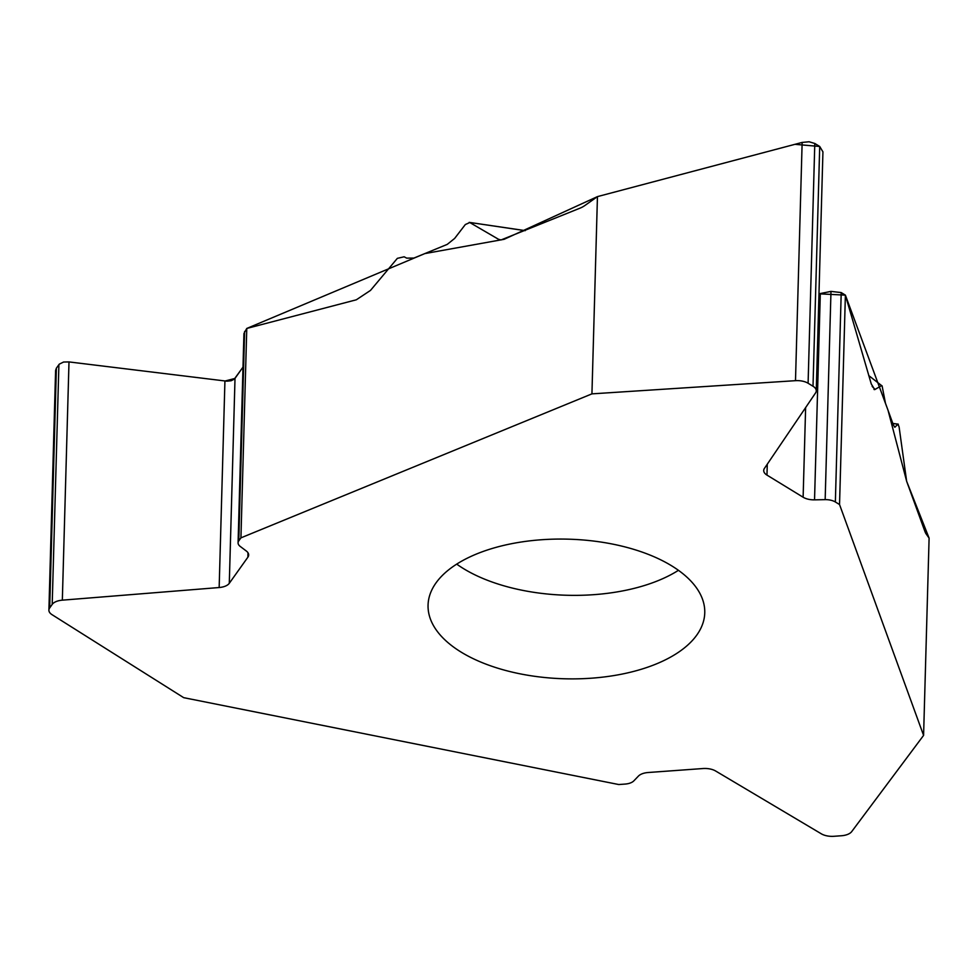 <?xml version="1.0" encoding="UTF-8"?>
<svg xmlns="http://www.w3.org/2000/svg" width="978" height="978" viewBox="0 0 978 978"><rect width="100%" height="100%" fill="white"/><g stroke="black" fill="none" stroke-linecap="round" stroke-linejoin="round"><path stroke-width="1.47" d="M240.93 537.851L591.934 393.865L597.448 196.615L585.064 205.38A24.279 15.746 121.5 0 1 580.26 208.057L501.042 239.952L498.548 239.304L469.782 222.532L465.332 224.537L454.636 238.449L447.215 244.402L413.926 258.058L406.677 258.131L404.134 256.786L397.349 258.351L370.491 290.417L356.322 299.794L246.774 328.449L240.93 537.851L238.779 540.871A12.139 6.125 -178.4 0 0 238.082 542.814A12.139 6.125 -178.4 0 0 240.221 546.421L246.273 550.981A13.594 6.858 1.6 0 1 248.669 555.015A13.594 6.858 1.6 0 1 247.886 557.191L229.292 583.304A13.594 6.858 1.6 0 1 219.158 587.534L62.335 600.162A13.594 6.858 -178.4 0 0 52.201 604.392L49.682 607.937L56.382 368.168L59.267 364.158L63.57 362.031L68.998 361.921L226.847 381.188L231.126 380.748L234.207 379.219L242.984 367.153M469.257 222.385L525.149 230.661M868.757 375.589L881.618 385.589L874.735 389.611L871.276 383.975L845.383 295.136L839.54 504.538L923.587 735.395L851.704 831.606A13.594 6.858 1.6 0 1 841.447 835.75L834.002 836.288A13.594 6.858 -178.4 0 1 821.324 833.818L715.639 771.006A13.594 6.858 1.6 0 0 702.962 768.537L648.206 772.51A13.594 6.858 1.6 0 0 638.414 776.104L633.83 780.872A12.139 6.125 -178.4 0 1 625.076 784.075L618.756 784.539L183.693 697.669L52.017 614.661A13.594 6.858 1.6 0 1 48.9 610.113A13.594 6.858 1.6 0 1 49.682 607.937M923.587 735.395L929.1 538.144L926.056 533.805A24.279 4.108 -94.2 0 1 924.895 531.384L906.643 481.262L899.1 426.946L898.024 424.207L894.858 427.166L893.427 425.1L885.457 403.205L882.095 385.858M874.735 389.611L873.99 389.464M656.25 663.964A138.411 69.829 -178.4 0 0 704.759 612.839A138.411 69.829 -178.4 0 0 568.352 539.171A138.411 69.829 -178.4 0 0 428.058 605.113A138.411 69.829 -178.4 0 0 520.198 673.854A138.411 69.829 -178.4 0 0 656.25 663.964M839.54 504.538L835.359 501.983A12.139 6.125 -178.4 0 0 825.163 499.648L814.54 499.856A13.594 6.858 1.6 0 1 803.121 497.227L766.972 475.1A13.594 6.858 1.6 0 1 763.72 470.479A13.594 6.858 1.6 0 1 764.429 468.401L815.554 392.948A13.594 6.858 -178.4 0 0 816.263 390.87A13.594 6.858 -178.4 0 0 813.011 386.249L808.097 383.242L814.796 143.473L819.711 146.468L822.938 151.871M591.934 393.865L795.493 380.674A13.594 6.858 1.6 0 1 808.097 383.242M55.587 370.503L56.382 368.168M243.925 333.559L246.774 328.449M875.053 389.415L872.156 386.396M597.448 196.615L802.143 142.421L809.087 141.761L814.796 143.473M929.1 538.144L906.655 481.286L888.061 410.357L845.383 295.136L818.977 293.816L830.982 291.395L841.214 292.581L845.383 295.136M219.158 587.534L224.928 381.041L234.94 378.449M229.292 583.304L235.013 378.352L243.656 366.212M246.493 338.669L246.774 328.449L424.807 253.595L504.086 239.317L597.448 196.615L794.931 144.328L819.711 146.468L813.011 386.249M456.714 564.123A138.411 69.829 -178.4 0 0 522.533 590.333A138.411 69.829 -178.4 0 0 678.439 570.321M894.405 426.934L895.261 426.983M898.024 424.207L892.853 423.535M52.201 604.392L58.9 364.623M62.335 600.162L68.998 361.921M247.886 557.191L248.009 552.802M238.779 540.871L244.622 331.456M795.493 380.674L802.143 142.421M766.972 475.1L767.278 464.195M803.121 497.227L805.627 407.594M814.54 499.856L820.31 293.596M825.163 499.648L830.982 291.395M835.359 501.983L841.214 292.581M898.293 424.159L892.816 423.45M469.195 222.373L525.247 230.625M55.587 370.821L48.9 610.113M243.925 333.804L238.082 542.814M822.926 152.165L816.263 390.87"/></g></svg>
